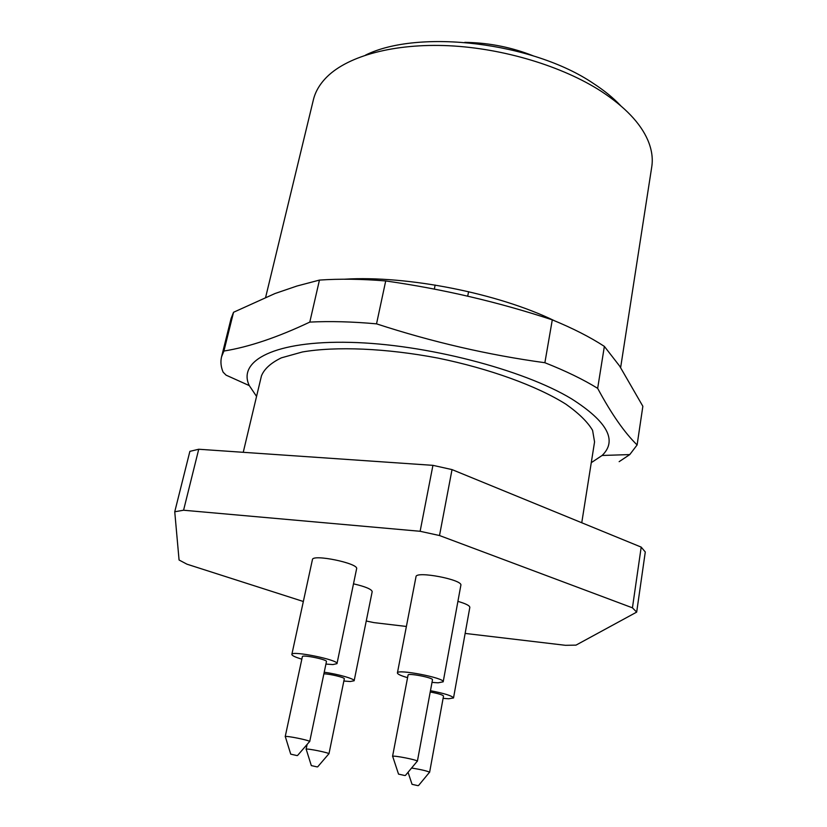 <?xml version="1.0" encoding="UTF-8"?>
<svg xmlns="http://www.w3.org/2000/svg" width="827" height="827" viewBox="0 0 827 827"><rect width="100%" height="100%" fill="white"/><g stroke="black" fill="none" stroke-linecap="round" stroke-linejoin="round"><path stroke-width="1.24" d="M525.931 311.572L524.783 311.231M464.805 42.353L467.358 42.425M597.663 388.339C583.211 379.438 565.616 370.899 544.879 362.722C488.333 354.99 432.221 342.027 376.533 323.853C352.23 321.662 329.983 321.072 309.794 322.096L319.449 280.084C339.525 278.689 361.616 278.968 385.713 280.942C442.745 289.057 498.278 302.031 552.291 319.853C572.76 328.257 590.127 337.106 604.361 346.389L619.64 366.072L642.858 406.274L637.11 444.947C624.478 432.645 611.329 413.779 597.663 388.339L604.361 346.389M552.291 319.853L544.879 362.722M619.144 461.662L629.771 454.581L637.11 444.947M376.533 323.853L385.713 280.942M221.553 356.83L231.084 318.488L233.545 312.275L223.921 351.041L221.553 356.83C220.375 361.73 220.892 366.837 223.104 372.15L226.071 375.148L249.289 385.609C237.266 360.655 274.957 340.517 350.183 342.368C425.171 344.042 523.067 369.442 571.664 398.903C607.463 421.708 617.614 440.564 602.108 455.47L591.274 462.675M223.921 351.041C248.886 347.03 277.51 337.375 309.794 322.096M319.449 280.084L296.914 286.039L274.967 293.544L233.545 312.275M243.241 452.307L261.435 375.934C264.195 368.987 270.832 362.96 281.366 357.843L302.351 351.982C335.907 346.193 386.219 348.219 438.062 358.112C489.76 368.718 537.043 386.013 565.864 404.165C578.724 413.221 587.635 421.956 592.587 430.34L594.561 441.897L581.753 522.757M256.556 396.402L249.289 385.609M620.643 367.529L651.759 166.816C653.092 158.308 651.759 149.367 647.748 139.98C640.418 123.12 624.954 106.921 601.353 91.383C562.484 66.253 503.416 48.328 448.865 45.733C394.293 43.211 348.601 55.802 327.306 76.529C320.028 83.682 315.387 91.446 313.381 99.809L265.663 297.224M620.581 105.608C613.272 97.865 604.196 90.474 593.331 83.413C532.857 42.27 418.472 28.769 365.534 55.109M417.811 785.619L412.053 784.327L417.811 785.619M404.703 775.499L398.521 774.103L404.703 775.499M296.976 755.568L290.732 754.152L296.976 755.568M317.123 766.898L311.314 765.595L317.123 766.898M411.588 768.025C420.809 769.503 426.804 770.888 429.575 772.191L429.389 772.418M392.763 756.643L392.649 756.291C393.755 755.289 416.653 759.765 417.335 761.119L417.097 761.398M285.398 736.909L285.294 736.568C286.4 735.606 309.04 740.165 309.649 741.478L309.422 741.757M306.259 749.448L306.176 749.169C307.106 748.311 328.412 752.58 328.919 753.728L328.732 753.945M430.226 692.013C438.238 693.502 442.672 694.845 443.52 696.055L429.616 772.294M392.556 756.395L408.073 675.049C407.845 672.785 433.524 677.758 432.49 679.784L417.387 761.243M285.201 736.661L302.382 656.628C302.206 654.415 327.523 659.584 326.458 661.538L309.701 741.602M323.884 673.86C329.632 673.819 345.138 677.571 344.311 678.802L328.96 753.831M430.464 690.7C444.585 693.45 452.266 695.869 453.516 697.957L448.668 698.763L443.107 698.339M407.577 677.664C400.857 675.721 397.477 674.139 397.405 672.951C396.908 668.692 445.174 678.037 443.189 681.82L438.103 682.813L432.004 682.399M301.834 659.16C295.218 657.176 291.89 655.604 291.848 654.436C291.466 650.291 339.06 660.008 336.992 663.647L332.94 664.567L325.931 664.081M324.215 672.237C337.716 674.015 355.155 679.008 354.152 680.766L350.224 681.52L343.856 681.024M453.516 697.957L469.829 607.38C469.746 605.643 465.777 603.638 457.91 601.374M443.189 681.82L460.856 585.278C463.13 579.727 415.888 570.682 416.012 576.688L397.405 672.951M336.992 663.647L356.613 568.759C359.011 563.404 312.451 553.759 312.43 559.621L291.848 654.436M354.152 680.766L372.191 591.625C371.602 589.196 365.369 586.601 353.501 583.831M366.247 621.005L373.918 622.617L406.398 626.463M465.136 633.42L565.461 645.308L575.995 645.132L636.676 612.114L645.287 551.981L641.194 547.112L632.438 607.824L636.676 612.114M303.344 601.498L186.964 564.19L179.066 560.003L174.745 511.768L183.573 510.228L420.126 531.285L439.509 535.534L632.438 607.824M183.573 510.228L198.728 449.247L432.935 465.343L452.028 469.602L641.194 547.112M452.028 469.602L439.509 535.534M432.935 465.343L420.126 531.285M174.745 511.768L189.879 451.356L198.728 449.247M344.518 279.206C407.235 275.298 498.112 293.296 554.607 320.814M602.108 455.47L629.771 454.581M467.679 296.169L468.62 291.683M434.361 289.099L435.116 285.046M533.229 55.843C512.223 47.511 490.359 43.045 467.637 42.425M418.483 785.588L429.575 772.191M412.053 784.327L408.052 772.284M405.406 775.457L417.335 761.119M398.521 774.103L392.649 756.291M297.524 755.516L309.649 741.478M290.732 754.152L285.294 736.568M317.661 766.856L328.919 753.728M311.314 765.595L306.176 749.169M306.093 749.252L307.106 744.434"/></g></svg>
